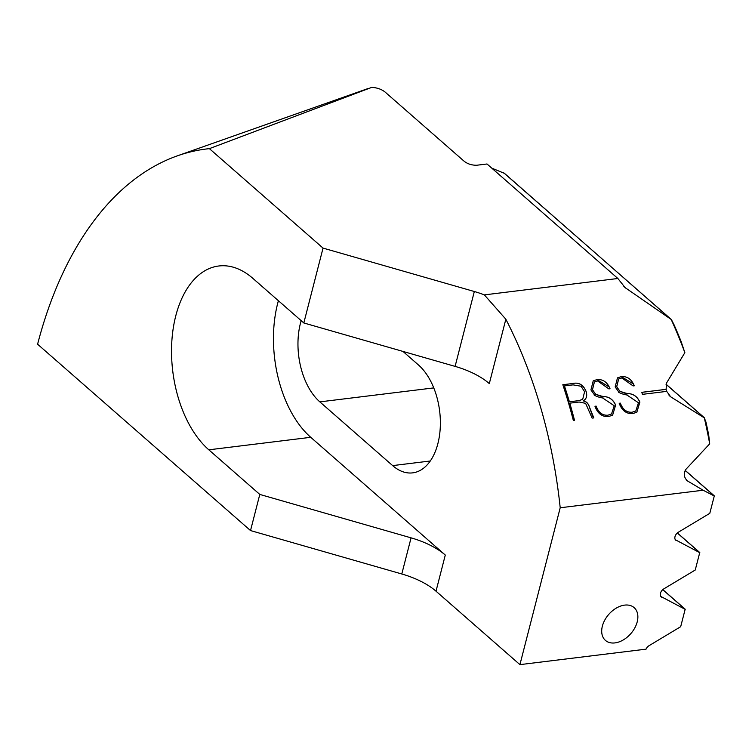 <?xml version="1.0" encoding="UTF-8"?>
<svg xmlns="http://www.w3.org/2000/svg" width="752" height="752" viewBox="0 0 752 752"><rect width="100%" height="100%" fill="white"/><g stroke="black" fill="none" stroke-linecap="round" stroke-linejoin="round"><path stroke-width="1.13" d="M303.817 322.965L455.101 366.384A54.454 24.224 -165.6 0 1 489.308 383.595L505.842 319.224A345.76 204.694 -97 0 1 560.202 507.769L703.12 490.229L687.469 480.942C683.869 477.454 683.352 473.572 685.918 469.314L709.7 443.83A345.76 204.694 -97 0 0 704.295 417.849L670.643 396.793L666.714 391.378L642.415 394.358A345.76 204.694 -97 0 0 641.813 392.318L666.103 389.339L666.573 382.965L684.856 352.669A345.76 204.694 -97 0 0 671.169 319.431L625.138 287.64L617.871 278.494L487.023 163.983L476.674 165.252C471.542 165.271 467.236 163.823 463.768 160.909L386.246 93.06C382.589 89.638 377.767 87.74 371.789 87.364L209.394 148.642L323.04 248.094L303.817 322.965L252.851 278.353A98.832 58.506 -97 0 0 218.794 265.992A98.832 58.506 -97 0 0 171.757 342.639A98.832 58.506 -97 0 0 208.821 449.818L259.797 494.431L411.071 537.849A54.454 24.224 14.4 0 1 445.287 555.051L310.745 437.307A98.832 58.506 83 0 1 278.4 300.715M637.207 621.876A21.78 14.636 131.2 0 0 634.133 607.625A21.78 14.636 131.2 0 0 616.339 608.067A21.78 14.636 131.2 0 0 602.361 626.153A21.78 14.636 -48.8 0 0 605.445 640.403A21.78 14.636 -48.8 0 0 623.229 639.961A21.78 14.636 -48.8 0 0 637.207 621.876M617.871 278.494L484.363 294.887A54.454 24.224 14.4 0 0 474.324 291.513L323.04 248.094M505.842 319.224L484.363 294.887M686.792 480.443L686.172 479.804M562.834 384.751L572.573 383.548C578.683 382.082 583.176 384.723 586.062 391.482C587.415 395.947 586.419 399.086 583.082 400.891C586.015 401.333 588.055 403.213 589.23 406.541L593.817 417.905L592.134 418.112L585.611 403.345L579.153 402.019L569.8 403.166A345.76 204.694 83 0 1 574.5 420.274L573.325 420.415A345.76 204.694 -97 0 0 562.825 384.723L572.629 383.52C578.805 382.082 583.298 384.723 586.118 391.444C587.453 395.947 586.466 399.086 583.148 400.854L583.768 400.487M589.286 406.503C588.139 403.194 586.09 401.314 583.148 400.854L583.082 400.891M626.839 394.95L638.457 402.781L635.778 410.996L632.094 412.237C626.632 412.557 622.722 409.52 620.372 403.138L619.197 403.288C621.838 410.498 626.313 413.948 632.601 413.619L636.784 412.265M627.732 395.12C623.737 394.537 620.616 393.503 618.36 392.027M618.586 378.999L616.659 386.791L619.986 391.341L616.725 386.754L618.67 378.952L621.81 377.946L633.099 385.917L634.284 385.795C631.586 379.205 627.243 376.141 621.255 376.611L617.477 377.871L615.155 386.932L619.14 392.535M619.272 390.777C626.425 394.48 624.771 392.582 627.61 393.606M625.955 393.296L628.23 393.663M639.877 402.085C637.301 396.417 633.146 393.578 627.403 393.55L627.347 393.587C633.071 393.597 637.226 396.445 639.82 402.113L639.877 402.085M639.886 402.076L636.841 412.228M594.964 406.259L596.129 406.118L594.973 406.287C597.605 413.478 602.079 416.918 608.368 416.599L612.607 415.198L615.644 405.055C613.068 399.397 608.913 396.548 603.17 396.53L603.113 396.567C608.838 396.577 612.993 399.415 615.587 405.093M602.606 397.93L614.224 405.76L611.545 413.967L607.86 415.217C602.39 415.527 598.489 412.491 596.129 406.118M603.499 398.099C599.504 397.517 596.374 396.483 594.127 394.997M594.353 381.969L592.426 389.762L595.744 394.321L592.482 389.724L594.428 381.922L597.567 380.926L608.866 388.887L610.041 388.765C607.353 382.176 603.01 379.121 597.022 379.591L593.234 380.841L590.922 389.912L594.907 395.505M595.029 393.757C602.192 397.451 600.538 395.561 603.377 396.577M601.722 396.266L603.997 396.633M615.653 405.055L612.607 415.198M666.667 391.407L666.103 389.339M491.78 168.138L504.47 173.355L671.169 319.431M660.811 596.439L685.147 609.336L680.682 626.698L649.145 645.63A5.443 3.657 -48.8 0 0 646.053 649.155L519.923 664.636L560.202 507.769M661.713 597.229A5.443 3.657 -48.8 0 1 661.205 596.891A5.443 3.657 -48.8 0 1 663.856 588.854L695.243 570.016L699.736 552.617L695.243 570.016M675.362 539.757L699.698 552.654M676.264 540.547A5.443 3.657 -48.8 0 1 675.766 540.209A5.443 3.657 -48.8 0 1 678.417 532.172L709.794 513.334L714.297 495.935L709.794 513.334M703.12 490.229L714.25 495.972M680.682 626.698L685.147 609.336M209.394 148.642A388.634 230.074 -97 0 0 177.387 155.833A388.634 230.074 -97 0 0 37.6 344.219L250.519 530.564L401.794 573.983A54.454 24.224 -165.6 0 1 436.01 591.194L519.923 664.636M301.176 320.653A57.989 34.329 -97 0 0 319.844 401.878L392.657 465.61A57.989 34.329 -97 0 0 412.641 472.867A57.989 34.329 -97 0 0 440.24 427.888A57.989 34.329 -97 0 0 418.497 365.002L402.978 351.428M709.7 443.83L708.704 435.041A342.498 202.758 -97 0 0 705.931 421.985L704.295 417.849M684.856 352.669L681.086 341.446A342.498 202.758 -97 0 0 673.961 324.591L671.282 319.356M250.519 530.564L259.797 494.431M620.372 403.138L619.206 403.316M620.306 403.175C622.609 409.511 626.519 412.547 632.037 412.275L632.094 412.237M633.485 383.99L621.255 376.611M626.783 393.446L619.986 391.341M628.174 393.7L625.899 393.334M636.794 412.256L639.83 402.113M596.073 406.155C598.376 412.491 602.286 415.527 607.804 415.254L607.86 415.217M609.242 386.97L597.022 379.591M602.549 396.426L595.744 394.321M603.931 396.671L601.666 396.304M589.23 406.541L592.708 416.326M574.434 420.283A345.76 204.694 -97 0 0 569.743 403.204L569.8 403.166M569.396 401.794A345.76 204.694 -97 0 0 564.442 385.926L564.385 385.955A345.76 204.694 -97 0 1 569.339 401.822L578.749 400.637L582.687 399.406L584.586 391.726L581.052 386.246L573.071 384.864L564.442 385.926M569.339 401.822L578.683 400.675L582.631 399.444M666.037 389.376L641.823 392.347M669.083 395.43L670.643 396.793M392.657 465.61L430.276 460.995M319.844 401.878L433.763 387.9M401.794 573.983L411.071 537.849M436.01 591.194L445.287 555.051M455.101 366.384L474.324 291.513M208.821 449.818L310.745 437.307M662.756 589.662L685.185 609.299M685.128 470.404L714.297 495.935M623.869 286.437L626.313 288.58M666.009 384.253L704.361 417.821M503.633 172.725L671.179 319.365M677.308 532.98L699.736 552.617M177.387 155.833L367.784 88.633M685.26 609.261L662.813 589.615M699.821 552.579L677.364 532.933M714.372 495.897L685.166 470.338M704.53 417.877L666.037 384.178"/></g></svg>
